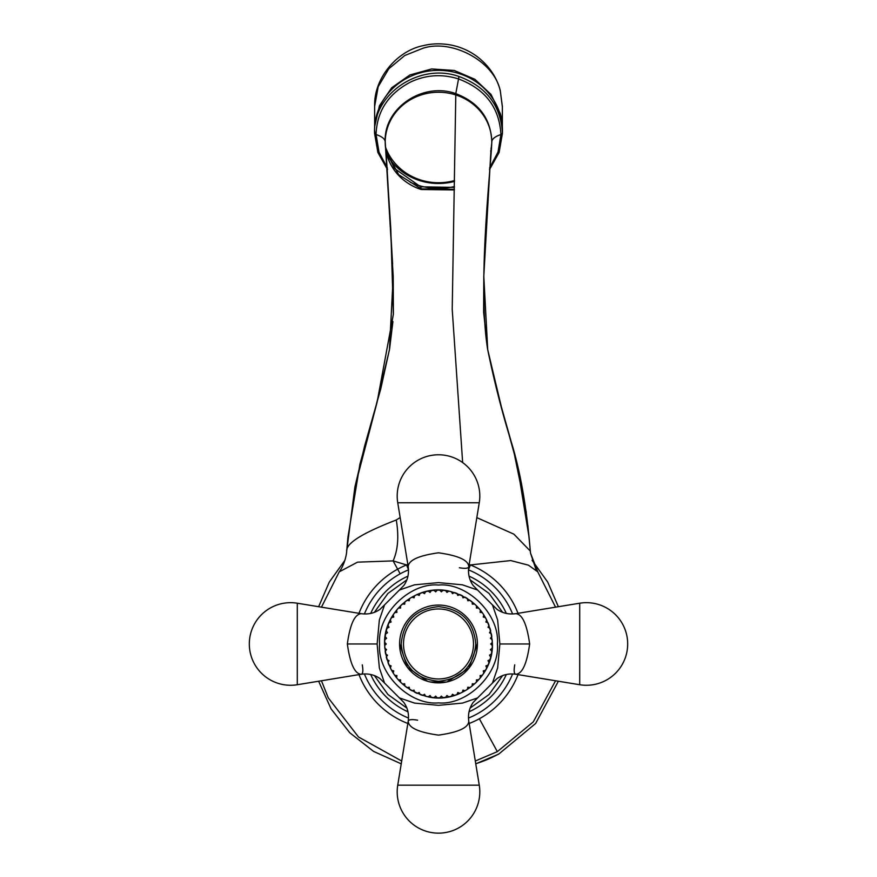 <?xml version="1.0" encoding="UTF-8"?>
<svg xmlns="http://www.w3.org/2000/svg" width="877" height="877" viewBox="0 0 877 877"><rect width="100%" height="100%" fill="white"/><g stroke="black" fill="none" stroke-linecap="round" stroke-linejoin="round"><path stroke-width="1.32" d="M454.516 181.396A58.616 54.988 0 0 1 387.787 156.095A58.616 54.988 0 0 0 452.905 181.802A58.616 54.988 0 0 0 454.516 181.396M491.339 147.511A55.953 52.488 0 0 1 491.01 148.388M454.527 180.53A55.953 52.488 0 0 1 386.077 148.586M386.023 148.454A55.953 52.488 0 0 1 385.661 147.511M386.11 151.392A53.289 49.989 0 0 1 385.211 142.227A53.289 49.989 0 0 1 385.211 141.8A53.289 49.989 0 0 1 455.788 94.946A53.289 49.989 0 0 1 491.789 142.227A53.289 49.989 0 0 1 491.789 142.666L490.857 151.524M454.396 189.947L421.212 189.52A53.289 49.989 0 0 1 386.45 152.971M490.791 150.559L490.725 151.261M454.407 189.289L421.212 188.862L398.662 174.687L386.34 151.557M387.502 169.425L377.866 152.324L374.556 130.355A63.944 59.987 180 0 1 438.5 70.368A63.944 59.987 180 0 1 502.444 130.355L502.444 133.26L500.92 134.521C494.957 136.549 491.909 139.015 491.789 141.921C490.912 118.658 478.908 102.554 455.788 93.631C422.517 81.528 383.381 108.496 385.211 141.921C385.091 139.015 382.043 136.549 376.08 134.521L379.039 152.247L387.415 168.077M346.689 550.997L354.889 487.009L346.678 551.162L347.906 537.382L359.91 464.218L375.707 407.191L389.443 349.802L393.203 276.255L385.211 141.745M386.231 150.636L386.286 151.315M476.825 517.627L513.9 534.17L530.311 551.052L530.541 553.157L530.41 552.028M526.277 512.387L513.396 449.484L500.931 405.338L487.711 349.627L483.622 312.19L483.797 276.255L487.722 349.802L501.447 407.191L517.145 464.218L529.094 537.382L530.322 551.162L529.094 537.382L517.145 464.218L501.447 407.191L487.722 349.802L483.797 276.255L490.901 151.206M392.918 321.519L389.585 348.947L380.739 388.96L364.613 446.064L354.889 487.009L377.077 402.324L393.378 314.218L390.78 228.513L385.211 141.866M502.444 133.216C500.844 105.58 486.351 86.67 458.978 76.485L458.539 78.941C485.244 88.994 499.375 107.52 500.92 134.521L498.037 152.006L489.552 168.11M407.838 564.426L406.566 564.952L393.115 560.896L357.553 562.157L339.235 571.837C345.659 563.209 346.897 551.14 346.667 551.184L346.667 551.184C345.845 541.58 370.565 529.971 396.283 519.973L400.164 517.551M455.788 93.631L458.539 78.941C442.172 73.778 426.255 74.775 410.765 81.934C388.423 93.598 376.858 111.127 376.08 134.521L374.556 133.216C372.999 93.664 419.699 62.431 458.978 76.485M518.022 613.308A85.222 85.222 0 0 0 470.401 564.941L510.754 560.567L528.48 565.183L537.765 571.848L530.541 553.179L536.165 570.061M468.406 569.886L470.401 564.941L469.162 564.426M396.283 519.973C399.013 536.45 397.961 550.098 393.115 560.896L397.643 569.173A85.222 85.222 0 0 1 406.566 564.952L408.561 569.897M387.513 169.645L377.877 152.466L374.556 133.26L376.08 134.565M475.751 763.735A125.422 125.422 0 0 0 498.629 754.034M401.195 643.795L401.195 643.97C403.398 666.586 415.797 679.017 438.412 681.265C461.039 679.127 473.503 666.75 475.805 644.135L475.805 643.97C473.602 621.344 461.203 608.912 438.588 606.665C415.961 608.813 403.497 621.19 401.195 643.795L401.195 643.97C403.398 666.586 415.797 679.017 438.412 681.265C461.039 679.127 473.503 666.75 475.805 644.135L475.805 643.97C473.602 621.344 461.203 608.912 438.588 606.665C415.961 608.813 403.497 621.19 401.195 643.795M362.267 664.843C363.308 670.762 362.946 673.898 361.171 674.26C368.219 673.284 374.501 674.731 380.015 678.612L384.554 683.051L379.368 667.934L377.132 643.97L379.357 620.017L384.554 604.889L380.015 609.318C374.501 613.198 368.219 614.645 361.171 613.67L297.292 603.212A41.296 41.296 0 0 0 249.32 643.97A41.296 41.296 0 0 0 297.292 684.729L297.292 603.212M361.631 674.194L361.171 674.26C354.714 673.854 350.109 663.757 347.347 643.97C350.044 624.358 354.648 614.262 361.171 613.67L361.62 613.736M468.724 720.85L468.8 721.3C468.395 727.746 458.298 732.35 438.522 735.123C418.713 732.361 408.605 727.757 408.2 721.3C408.572 719.524 411.708 719.162 417.616 720.192M479.259 785.178L468.8 721.3C467.825 714.24 469.272 707.958 473.142 702.455L477.581 697.917L462.508 703.091L438.5 705.338L414.613 703.113L399.419 697.917L403.858 702.455C407.728 707.958 409.175 714.24 408.2 721.3L397.741 785.178A41.296 41.296 0 0 0 438.5 833.15A41.296 41.296 0 0 0 479.259 785.178L397.741 785.178M361.171 674.26L297.292 684.729M515.369 613.736L515.829 613.67C522.33 614.196 526.934 624.292 529.653 643.97C526.891 663.757 522.286 673.854 515.829 674.26C514.054 673.898 513.692 670.762 514.733 664.843M499.868 643.97L497.632 619.995L492.446 604.889L496.985 609.318C502.499 613.198 508.781 614.645 515.829 613.67L579.708 603.212L579.708 684.729L515.829 674.26C508.781 673.284 502.499 674.731 496.985 678.612L492.446 683.051L497.643 667.912L499.868 643.97L529.653 643.97M408.276 567.09L408.2 566.641C408.605 560.184 418.702 555.579 438.478 552.806C458.287 555.569 468.395 560.184 468.8 566.641C468.428 568.406 465.292 568.778 459.384 567.737M408.2 566.641L397.741 502.762L479.259 502.762L468.8 566.641C467.825 573.69 469.272 579.971 473.142 585.474L477.581 590.024L462.387 584.816L438.5 582.602L414.492 584.838L399.419 590.024L403.858 585.474C407.728 579.971 409.175 573.69 408.2 566.641M579.708 684.729A41.296 41.296 0 0 0 627.68 643.97A41.296 41.296 0 0 0 579.708 603.212M479.259 502.762A41.296 41.296 0 0 0 438.5 454.779A41.296 41.296 0 0 0 397.741 502.762M512.606 673.942A79.939 79.939 0 0 1 468.471 718.066M408.529 718.066A79.939 79.939 0 0 1 364.393 673.942M364.393 613.988A79.939 79.939 0 0 1 408.529 569.864M468.471 569.864A79.939 79.939 0 0 1 512.606 613.988M427.658 681.33L407.399 667.331L399.594 643.97A38.906 38.906 0 0 0 438.5 682.865A38.906 38.906 0 0 0 477.406 643.97L468.811 668.351L446.842 681.966M446.448 682.054L430.344 682.01M477.406 643.97A38.906 38.906 0 0 0 438.5 605.064A38.906 38.906 0 0 0 399.594 643.97M386.275 643.97L384.696 645.538A53.826 53.826 0 0 0 384.839 648.213L386.582 649.616L385.189 651.348A53.826 53.826 0 0 0 385.617 653.99L387.491 655.196L386.297 657.07A53.826 53.826 0 0 0 387.009 659.647L389.004 660.644L388.018 662.639A53.826 53.826 0 0 0 389.015 665.128L391.098 665.895L390.331 667.989A53.826 53.826 0 0 0 391.591 670.357L393.751 670.894L393.214 673.054A53.826 53.826 0 0 0 394.716 675.268L396.919 675.575L396.623 677.778A53.826 53.826 0 0 0 398.355 679.818L400.581 679.883L400.526 682.109A53.826 53.826 0 0 0 402.466 683.95L404.692 683.775L404.867 685.989A53.826 53.826 0 0 0 407.005 687.612L409.197 687.195L409.614 689.377A53.826 53.826 0 0 0 411.905 690.758L414.043 690.111L414.689 692.238A53.826 53.826 0 0 0 417.123 693.367L419.173 692.479L420.05 694.529A53.826 53.826 0 0 0 422.593 695.384L424.523 694.288L425.63 696.228A53.826 53.826 0 0 0 428.239 696.798L430.048 695.505L431.352 697.314A53.826 53.826 0 0 0 434.016 697.599L435.672 696.119L437.163 697.774A53.826 53.826 0 0 0 439.837 697.774L441.328 696.119L442.984 697.599A53.826 53.826 0 0 0 445.648 697.314L446.952 695.505L448.761 696.798A53.826 53.826 0 0 0 451.37 696.228L452.477 694.288L454.407 695.384A53.826 53.826 0 0 0 456.95 694.529L457.827 692.479L459.877 693.367A53.826 53.826 0 0 0 462.311 692.238L462.957 690.111L465.095 690.758A53.826 53.826 0 0 0 467.386 689.377L467.803 687.195L469.995 687.612A53.826 53.826 0 0 0 472.133 685.989L472.308 683.775L474.534 683.95A53.826 53.826 0 0 0 476.474 682.109L476.419 679.883L478.645 679.818A53.826 53.826 0 0 0 480.377 677.778L480.081 675.575L482.284 675.268A53.826 53.826 0 0 0 483.786 673.054L483.249 670.894L485.409 670.357A53.826 53.826 0 0 0 486.669 667.989L485.902 665.895L487.985 665.128A53.826 53.826 0 0 0 488.982 662.639L487.996 660.644L489.991 659.647A53.826 53.826 0 0 0 490.703 657.07L489.509 655.196L491.383 653.99A53.826 53.826 0 0 0 491.811 651.348L490.418 649.616L492.161 648.213A53.826 53.826 0 0 0 492.304 645.538L490.725 643.97L492.304 642.392A53.826 53.826 0 0 0 492.161 639.717L490.418 638.324L491.811 636.581A53.826 53.826 0 0 0 491.383 633.939L489.509 632.745L490.703 630.859A53.826 53.826 0 0 0 489.991 628.283L487.996 627.285L488.982 625.29A53.826 53.826 0 0 0 487.985 622.802L485.902 622.034L486.669 619.94A53.826 53.826 0 0 0 485.409 617.583L483.249 617.046L483.786 614.876A53.826 53.826 0 0 0 482.284 612.661L480.081 612.365L480.377 610.151A53.826 53.826 0 0 0 478.645 608.112L476.419 608.046L476.474 605.821A53.826 53.826 0 0 0 474.534 603.979L472.308 604.165L472.133 601.94A53.826 53.826 0 0 0 469.995 600.317L467.803 600.745L467.386 598.553A53.826 53.826 0 0 0 465.095 597.171L462.957 597.829L462.311 595.691A53.826 53.826 0 0 0 459.877 594.573L457.827 595.45L456.95 593.4A53.826 53.826 0 0 0 454.407 592.545L452.477 593.641L451.37 591.701A53.826 53.826 0 0 0 448.761 591.131L446.952 592.424L445.648 590.616A53.826 53.826 0 0 0 442.984 590.331L441.328 591.822L439.837 590.155A53.826 53.826 0 0 0 437.163 590.155L435.672 591.822L434.016 590.331A53.826 53.826 0 0 0 431.352 590.616L430.048 592.424L428.239 591.131A53.826 53.826 0 0 0 425.63 591.701L424.523 593.641L422.593 592.545A53.826 53.826 0 0 0 420.05 593.4L419.173 595.45L417.123 594.573A53.826 53.826 0 0 0 414.689 595.691L414.043 597.829L411.905 597.171A53.826 53.826 0 0 0 409.614 598.553L409.197 600.745L407.005 600.317A53.826 53.826 0 0 0 404.867 601.94L404.692 604.165L402.466 603.979A53.826 53.826 0 0 0 400.526 605.821L400.581 608.046L398.355 608.112A53.826 53.826 0 0 0 396.623 610.151L396.919 612.365L394.716 612.661A53.826 53.826 0 0 0 393.214 614.876L393.751 617.046L391.591 617.583A53.826 53.826 0 0 0 390.331 619.94L391.098 622.034L389.015 622.802A53.826 53.826 0 0 0 388.018 625.29L389.004 627.285L387.009 628.283A53.826 53.826 0 0 0 386.297 630.859L387.491 632.745L385.617 633.939A53.826 53.826 0 0 0 385.189 636.581L386.582 638.324L384.839 639.717A53.826 53.826 0 0 0 384.696 642.392L386.275 643.97M374.676 126.529L379.456 105.711L391.69 87.766L409.855 74.973L431.637 68.954L454.286 70.467L474.939 79.325L490.988 94.398L500.394 113.791A63.857 59.899 0 0 1 502.324 126.529M454.45 186.505A63.857 59.899 0 0 1 410.228 182.219M462.65 462.574L452.214 309.318L455.788 94.946M530.311 551.052C526.836 508.868 520.675 473.12 511.839 443.795C502.532 414.108 494.453 382.591 487.623 349.254C477.209 284.521 491.054 166.126 491.789 142.227L491.789 141.252M483.797 276.255L485.639 238.752L483.797 276.255M454.429 187.382L420.664 186.801L421.212 188.862M347.906 537.382L359.91 464.218L375.707 407.191L389.443 349.802L393.203 276.255L385.211 141.8M489.454 169.689L499.112 152.488L502.444 133.26L500.92 134.565M475.301 761.017L497.325 751.644L479.357 718.756A85.222 85.222 0 0 0 518.022 674.621M475.762 763.834L498.684 754.132L535.628 723.492L558.364 681.232M358.978 613.308A85.222 85.222 0 0 1 397.643 569.173L400.175 573.81M358.978 674.621A85.222 85.222 0 0 0 407.849 723.481M469.151 723.481A85.222 85.222 0 0 0 479.357 718.756M403.508 643.806A34.992 34.992 0 0 0 438.5 678.962A34.992 34.992 0 0 0 473.492 643.97A34.992 34.992 0 0 0 438.5 608.967A34.992 34.992 0 0 0 403.508 643.806M492.425 643.97C490.44 615.764 475.772 598.092 448.41 590.955C416.652 583.929 383.556 611.368 384.575 643.871L384.575 643.97C386.56 672.166 401.227 689.837 428.59 696.974C460.348 704.001 493.444 676.573 492.425 644.058L492.425 643.97M377.132 643.97L347.347 643.97M379.588 643.97L379.588 643.861C377.077 614.229 409.899 582.372 438.5 585.047C467.145 582.361 499.989 614.317 497.412 643.97L497.412 644.069C499.923 673.711 467.101 705.557 438.5 702.883C409.855 705.568 377.011 673.624 379.588 643.97M506.336 674.49A74.381 74.381 0 0 1 469.02 711.795M407.98 711.795A74.381 74.381 0 0 1 370.664 674.49M370.664 613.44A74.381 74.381 0 0 1 407.98 576.134M469.02 576.134A74.381 74.381 0 0 1 506.336 613.44M374.391 675.586L387.952 694.507L406.873 708.068M470.127 708.068L489.048 694.507L502.609 675.586M502.609 612.343L489.048 593.422L470.127 579.861M406.873 579.861L387.952 593.422L374.391 612.343M502.357 127.088L502.357 106.38L500.23 90.353C496.459 76.529 488.478 65.051 476.288 55.953C468.636 50.515 460.304 46.909 451.293 45.1C441.591 43.269 432.295 43.433 423.416 45.604C397.818 50.471 373.679 77.593 374.643 106.38L378.195 86.691L388.829 68.735L404.768 55.514L422.802 48.312C452.181 38.511 495.198 61.785 500.394 91.657L502.357 106.841M527.844 525.18L530.333 551.184M386.066 151.096L392.6 263.999M393.378 314.218L393.203 276.255M420.664 186.801L394.453 168.439L386.286 150.888M558.364 606.698L547.719 582.098L532.087 560.315M497.325 751.644L533.315 721.848L555.547 680.771M555.547 607.169L537.765 571.848M339.235 571.848L321.453 607.169M321.453 680.771L328.272 697.862L358.496 736.998L401.699 761.017M344.913 560.315L329.281 582.098L318.636 606.698M318.636 681.232L331.057 708.868L349.737 732.733L373.602 751.414L401.238 763.834M399.419 590.024L384.554 604.889M492.446 604.889L477.581 590.024M477.581 697.917L492.446 683.051M384.554 683.051L399.419 697.917M374.643 127.088L374.643 106.38"/></g></svg>
